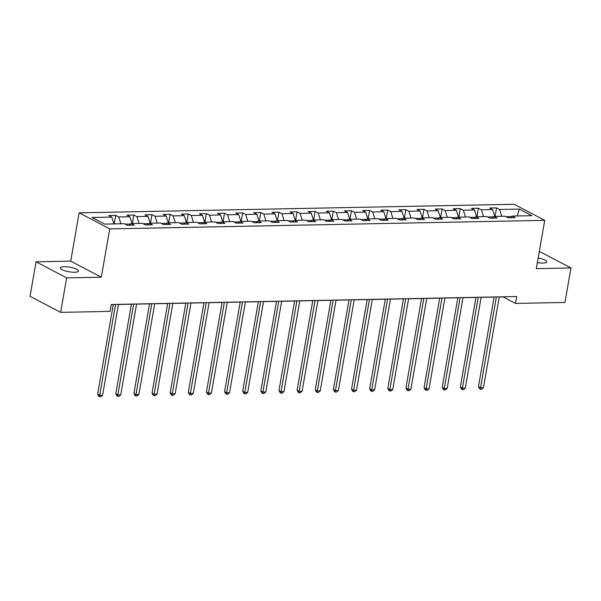<?xml version="1.0" encoding="UTF-8"?>
<svg xmlns="http://www.w3.org/2000/svg" width="601" height="601" viewBox="0 0 601 601"><rect width="100%" height="100%" fill="white"/><g stroke="black" fill="none" stroke-linecap="round" stroke-linejoin="round"><path stroke-width="0.9" d="M74.674 272.261A9.255 2.314 9.9 0 0 78.506 271.074A9.255 2.314 9.9 0 0 73.743 268.136A9.255 2.314 9.9 0 0 64.097 266.709A9.255 2.314 9.9 0 0 60.265 267.896A9.255 2.314 9.9 0 0 65.021 270.833A9.255 2.314 9.9 0 0 74.674 272.261M537.362 262.584A9.255 2.314 9.9 0 0 542.928 263.058A9.255 2.314 9.9 0 0 546.76 261.871A9.255 2.314 9.9 0 0 538.158 258.017M36.068 261.811L66.658 277.872L101.306 277.189L70.715 261.127L36.068 261.811L30.05 296.308L60.641 312.362L110.043 311.393L111.253 304.497L516.725 296.526L515.523 303.422L564.932 302.453L570.95 267.956L540.359 251.894L539.225 251.917M70.715 261.127L79.144 212.837L514.148 204.28L544.739 220.342L109.735 228.891L79.144 212.837M519.324 209.088L499.559 209.479L496.539 207.893L489.567 208.029L492.587 209.614L481.424 209.832L478.404 208.246L471.432 208.389L474.452 209.967L463.288 210.192L460.268 208.607L453.297 208.742L456.317 210.327L445.153 210.545L442.141 208.96L435.162 209.095L438.182 210.681L427.018 210.906L424.005 209.321L417.026 209.456L420.046 211.041L408.883 211.259L405.87 209.674L398.891 209.809L401.911 211.394L390.748 211.612L387.735 210.034L380.756 210.17L383.776 211.755L372.612 211.973L369.6 210.388L362.621 210.523L365.641 212.108L354.477 212.326L351.465 210.741L344.486 210.883L347.506 212.469L336.342 212.686L333.33 211.101L326.351 211.236L329.371 212.822L318.207 213.039L315.194 211.454L308.215 211.597L311.235 213.182L300.079 213.4L297.059 211.815L290.08 211.95L293.1 213.535L281.944 213.753L278.924 212.168L271.945 212.311L274.965 213.888L263.809 214.114L260.789 212.529L253.81 212.664L256.83 214.249L245.674 214.467L242.654 212.882L235.682 213.017L238.695 214.602L227.539 214.827L224.519 213.242L217.547 213.378L220.559 214.963L209.403 215.181L206.383 213.595L199.412 213.731L202.424 215.316L191.268 215.534L188.248 213.956L181.277 214.091L184.289 215.676L173.133 215.894L170.113 214.309L163.141 214.444L166.154 216.029L154.998 216.247L151.978 214.67L145.006 214.805L148.019 216.39L136.863 216.608L133.843 215.023L126.871 215.158L129.884 216.743L118.728 216.961L115.708 215.376L108.736 215.519L111.748 217.104L91.991 217.487L104.559 224.09L124.317 223.7L127.337 225.285L134.308 225.142L131.296 223.564L142.452 223.339L145.472 224.924L152.444 224.789L149.431 223.204L160.587 222.986L163.607 224.571L170.579 224.436L167.566 222.851L178.722 222.625L181.742 224.211L188.714 224.075L185.701 222.49L196.858 222.272L199.878 223.857L206.849 223.722L203.837 222.137L214.993 221.919L218.013 223.497L224.984 223.362L221.964 221.777L233.128 221.559L236.148 223.144L243.12 223.009L240.1 221.423L251.263 221.206L254.283 222.791L261.255 222.648L258.235 221.063L269.398 220.845L272.418 222.43L279.39 222.295L276.37 220.71L287.533 220.492L290.553 222.077L297.525 221.934L294.505 220.349L305.669 220.131L308.689 221.716L315.66 221.581L312.64 219.996L323.804 219.778L326.824 221.363L333.795 221.221L330.775 219.643L341.939 219.418L344.951 221.003L351.931 220.867L348.911 219.282L360.074 219.065L363.087 220.65L370.066 220.514L367.046 218.929L378.209 218.704L381.222 220.289L388.201 220.154L385.181 218.569L396.344 218.351L399.357 219.936L406.336 219.801L403.316 218.216L414.48 217.998L417.492 219.575L424.471 219.44L421.451 217.855L432.615 217.637L435.627 219.222L442.606 219.087L439.586 217.502L450.75 217.284L453.763 218.862L460.742 218.726L457.722 217.141L468.885 216.923L471.898 218.509L478.877 218.373L475.857 216.788L487.013 216.57L490.033 218.155L497.012 218.013L493.992 216.428L505.148 216.21L508.168 217.795L515.147 217.66L512.127 216.075L531.885 215.684L519.324 209.088L517.16 215.977M130.763 224.03L125.158 224.135M129.395 225.24L131.296 223.564M118.728 216.961L120.921 223.767M129.884 216.743L132.085 223.542M148.898 223.67L143.293 223.782M147.53 224.887L149.431 223.204M136.863 216.608L139.056 223.407M148.019 216.39L150.22 223.189M167.033 223.317L161.429 223.429M165.666 224.526L167.566 222.851M154.998 216.247L157.192 223.054M166.154 216.029L168.355 222.836M185.168 222.956L179.564 223.069M183.801 224.173L185.701 222.49M173.133 215.894L175.327 222.693M184.289 215.676L186.49 222.475M203.303 222.603L197.699 222.716M201.936 223.812L203.837 222.137M191.268 215.534L193.462 222.34M202.424 215.316L204.625 222.122M221.438 222.242L215.834 222.355M220.071 223.459L221.964 221.777M209.403 215.181L211.597 221.979M220.559 214.963L222.761 221.761M239.574 221.889L233.969 222.002M238.206 223.106L240.1 221.423M227.539 214.827L229.732 221.626M238.695 214.602L240.896 221.408M257.709 221.536L252.104 221.641M256.342 222.746L258.235 221.063M245.674 214.467L247.867 221.273M256.83 214.249L259.031 221.048M275.844 221.176L270.24 221.288M274.477 222.393L276.37 220.71M263.809 214.114L266.003 220.913M274.965 213.888L277.166 220.695M293.979 220.822L288.375 220.928M292.612 222.032L294.505 220.349M281.944 213.753L284.138 220.559M293.1 213.535L295.301 220.334M312.114 220.462L306.51 220.575M310.747 221.679L312.64 219.996M300.079 213.4L302.273 220.199M311.235 213.182L313.429 219.981M330.25 220.109L324.638 220.214M328.882 221.318L330.775 219.643M318.207 213.039L320.408 219.846M329.371 212.822L331.564 219.62M348.385 219.748L342.773 219.861M347.017 220.965L348.911 219.282M336.342 212.686L338.543 219.485M347.506 212.469L349.699 219.267M366.52 219.395L360.908 219.5M365.153 220.605L367.046 218.929M354.477 212.326L356.678 219.132M365.641 212.108L367.835 218.914M384.655 219.034L379.043 219.147M383.288 220.251L385.181 218.569M372.612 211.973L374.814 218.772M383.776 211.755L385.97 218.554M402.79 218.681L397.178 218.794M401.423 219.891L403.316 218.216M390.748 211.612L392.949 218.418M401.911 211.394L404.105 218.201M420.925 218.321L415.314 218.433M419.558 219.538L421.451 217.855M408.883 211.259L411.084 218.058M420.046 211.041L422.24 217.84M439.061 217.968L433.449 218.08M437.686 219.185L439.586 217.502M427.018 210.906L429.219 217.705M438.182 210.681L440.375 217.487M457.196 217.615L451.584 217.72M455.821 218.824L457.722 217.141M445.153 210.545L447.354 217.344M456.317 210.327L458.51 217.126M475.331 217.254L469.719 217.367M473.956 218.471L475.857 216.788M463.288 210.192L465.49 216.991M474.452 209.967L476.646 216.773M493.466 216.901L487.854 217.006M492.091 218.11L493.992 216.428M481.424 209.832L483.625 216.638M492.587 209.614L494.781 216.413M511.601 216.54L505.989 216.653M510.226 217.757L512.127 216.075M499.559 209.479L501.76 216.277M66.658 277.872L60.641 312.362M101.306 277.189L109.735 228.891M544.739 220.342L536.31 268.639L570.95 267.956M499.273 296.984L503.12 296.909L515.523 303.422M111.23 304.617L113.266 304.579M118.442 304.474L131.401 304.219M136.577 304.121L149.536 303.866M154.705 303.76L167.671 303.505M172.84 303.407L185.807 303.152M190.975 303.047L203.942 302.791M209.11 302.694L222.077 302.438M227.246 302.333L240.212 302.078M245.381 301.98L258.347 301.725M263.516 301.619L276.483 301.364M281.651 301.266L294.618 301.011M299.786 300.906L312.753 300.658M317.921 300.553L330.888 300.297M336.057 300.2L349.023 299.944M354.192 299.839L367.158 299.583M372.327 299.486L385.294 299.23M390.462 299.125L403.429 298.87M408.597 298.772L421.564 298.517M426.733 298.412L439.699 298.156M444.868 298.058L457.834 297.803M463.003 297.698L475.969 297.442M481.138 297.345L494.105 297.089M111.748 217.104L113.95 223.903M496.539 207.893L495.059 216.413M478.404 208.246L476.924 216.766M460.268 208.607L458.788 217.126M442.141 208.96L440.653 217.479M424.005 209.321L422.518 217.832M405.87 209.674L404.383 218.193M387.735 210.034L386.248 218.546M369.6 210.388L368.113 218.907M351.465 210.741L349.977 219.26M333.33 211.101L331.842 219.62M315.194 211.454L313.707 219.974M297.059 211.815L295.572 220.334M278.924 212.168L277.437 220.687M260.789 212.529L259.301 221.048M242.654 212.882L241.166 221.401M224.519 213.242L223.031 221.754M206.383 213.595L204.896 222.115M188.248 213.956L186.761 222.468M170.113 214.309L168.626 222.828M151.978 214.67L150.49 223.181M133.843 215.023L132.355 223.542M115.708 215.376L114.22 223.895M494.12 296.969L478.464 386.698L480.53 387.78L496.388 296.924M483.437 387.72L481.634 389.208L480.469 389.23L480.53 387.78L483.437 387.72L499.296 296.864M480.469 389.23L479.643 388.794L478.464 386.698M475.984 297.322L460.328 387.052L462.394 388.141L478.253 297.277M465.302 388.081L463.499 389.568L462.334 389.591L462.394 388.141L465.302 388.081L481.161 297.225M462.334 389.591L461.508 389.155L460.328 387.052M457.849 297.683L442.193 387.412L444.259 388.494L460.118 297.638M447.167 388.434L445.364 389.921L444.199 389.944L444.259 388.494L447.167 388.434L463.025 297.578M444.199 389.944L443.373 389.508L442.193 387.412M439.714 298.036L424.058 387.765L426.124 388.847L441.983 297.991M429.031 388.794L427.228 390.282L426.064 390.304L426.124 388.847L429.031 388.794L444.89 297.938M426.064 390.304L425.238 389.869L424.058 387.765M421.579 298.397L405.923 388.118L407.989 389.208L423.848 298.351M410.896 389.147L409.093 390.635L407.929 390.658L407.989 389.208L410.896 389.147L426.755 298.291M407.929 390.658L407.102 390.222L405.923 388.118M403.451 298.75L387.788 388.479L389.854 389.561L405.713 298.705M392.761 389.508L390.958 390.988L389.794 391.018L389.854 389.561L392.761 389.508L408.62 298.652M389.794 391.018L388.967 390.582L387.788 388.479M385.316 299.11L369.653 388.832L371.719 389.921L387.577 299.065M374.626 389.861L372.823 391.349L371.658 391.371L371.719 389.921L374.626 389.861L390.485 299.005M371.658 391.371L370.832 390.935L369.653 388.832M367.181 299.463L351.517 389.193L353.583 390.274L369.442 299.418M356.491 390.222L354.688 391.702L353.523 391.724L353.583 390.274L356.491 390.222L372.35 299.366M353.523 391.724L352.697 391.296L351.517 389.193M349.046 299.816L333.382 389.546L335.448 390.635L351.307 299.779M338.355 390.575L336.552 392.062L335.388 392.085L335.448 390.635L338.355 390.575L354.214 299.719M335.388 392.085L334.562 391.649L333.382 389.546M330.911 300.177L315.247 389.906L317.313 390.988L333.172 300.132M320.22 390.935L318.417 392.415L317.253 392.438L317.313 390.988L320.22 390.935L336.079 300.072M317.253 392.438L316.426 392.01L315.247 389.906M312.775 300.53L297.112 390.259L299.178 391.349L315.037 300.485M302.085 391.289L300.282 392.776L299.118 392.799L299.178 391.349L302.085 391.289L317.944 300.432M299.118 392.799L298.291 392.363L297.112 390.259M294.64 300.891L278.977 390.62L281.043 391.702L296.902 300.846M283.95 391.642L282.147 393.129L280.983 393.152L281.043 391.702L283.95 391.642L299.809 300.785M280.983 393.152L280.156 392.716L278.977 390.62M276.505 301.244L260.842 390.973L262.907 392.062L278.766 301.199M265.815 392.002L264.012 393.49L262.847 393.512L262.907 392.062L265.815 392.002L281.674 301.146M262.847 393.512L262.021 393.077L260.842 390.973M258.37 301.604L242.706 391.334L244.772 392.415L260.631 301.559M247.68 392.355L245.877 393.843L244.712 393.865L244.772 392.415L247.68 392.355L263.538 301.499M244.712 393.865L243.886 393.43L242.706 391.334M240.235 301.957L224.571 391.687L226.637 392.769L242.496 301.912M229.544 392.716L227.741 394.203L226.577 394.226L226.637 392.769L229.544 392.716L245.403 301.86M226.577 394.226L225.751 393.79L224.571 391.687M222.1 302.318L206.436 392.04L208.509 393.129L224.361 302.273M211.409 393.069L209.606 394.557L208.442 394.579L208.509 393.129L211.409 393.069L227.268 302.213M208.442 394.579L207.615 394.143L206.436 392.04M203.964 302.671L188.301 392.4L190.374 393.482L206.226 302.626M193.274 393.43L191.471 394.91L190.307 394.94L190.374 393.482L193.274 393.43L209.133 302.573M190.307 394.94L189.48 394.504L188.301 392.4M185.829 303.032L170.166 392.753L172.239 393.843L188.09 302.987M175.139 393.783L173.336 395.27L172.171 395.293L172.239 393.843L175.139 393.783L190.998 302.927M172.171 395.293L171.345 394.857L170.166 392.753M167.694 303.385L152.038 393.114L154.104 394.196L169.955 303.34M157.004 394.143L155.201 395.623L154.036 395.646L154.104 394.196L157.004 394.143L172.863 303.287M154.036 395.646L153.21 395.218L152.038 393.114M149.559 303.745L133.903 393.467L135.969 394.557L151.82 303.7M138.876 394.496L137.066 395.984L135.909 396.006L135.969 394.557L138.876 394.496L154.727 303.64M135.909 396.006L135.075 395.571L133.903 393.467M131.424 304.098L115.768 393.828L117.834 394.91L133.685 304.053M120.741 394.857L118.93 396.337L117.773 396.36L117.834 394.91L120.741 394.857L136.592 303.993M117.773 396.36L116.947 395.931L115.768 393.828M113.288 304.452L97.632 394.181L99.698 395.27L115.557 304.414M102.606 395.21L100.795 396.698L99.638 396.72L99.698 395.27L102.606 395.21L118.457 304.354M99.638 396.72L98.812 396.284L97.632 394.181"/></g></svg>
